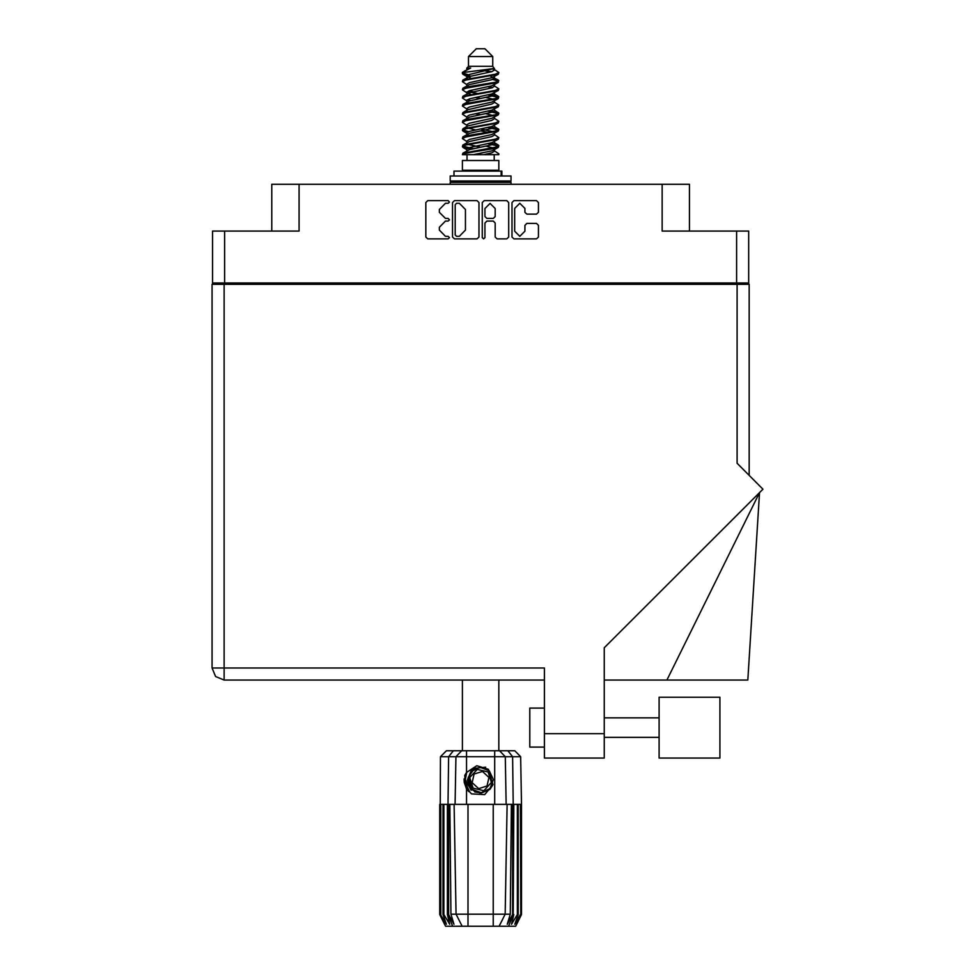 <?xml version="1.0" encoding="UTF-8"?>
<svg xmlns="http://www.w3.org/2000/svg" width="975" height="975" viewBox="0 0 975 975"><rect width="100%" height="100%" fill="white"/><g stroke="black" fill="none" stroke-linecap="round" stroke-linejoin="round"><path stroke-width="1.46" d="M736.564 231.112L748.642 231.112L748.642 282.969L736.564 282.969L736.564 231.112L662.196 231.112L662.196 184.324L689.483 184.324L689.483 231.112M271.733 231.112L271.733 184.324L299.02 184.324L299.02 231.112L224.664 231.112L224.664 282.969L212.574 282.969L212.574 231.112L224.664 231.112M659.076 697.198L659.076 758.026L719.891 758.026L719.891 697.198L659.076 697.198M544.452 747.106L529.827 747.106L529.827 708.118L544.452 708.118M737.039 284.334L737.039 463.283L762.913 489.145L604.293 647.766L604.293 758.026L544.452 758.026L544.452 667.96L224.177 667.96L224.177 680.05L215.621 676.504L212.087 667.96L224.177 667.96L224.177 284.334L749.129 284.334L749.129 475.361M212.087 667.96L215.621 676.504L224.177 680.05L215.621 676.504L212.087 667.96L212.087 284.334L224.177 284.334M666.937 680.05L759.464 492.594L747.776 680.05L604.293 680.05M700.391 758.026L659.076 758.026M468.524 56.55L492.692 56.55L484.892 48.75L476.324 48.75L468.524 56.55L468.524 66.3L466.781 68.36M492.692 56.55L492.692 66.3L468.524 66.3M462.394 154.696L465.867 153.173L495.349 148.31L498.298 147.31L498.834 145.665L495.349 147.286L462.918 153.16L462.382 154.696L473.387 154.696L491.802 150.845L493.74 150.04L494.033 148.59M464.124 72.43L462.406 72.43L462.382 73.576L464.124 72.43L494.24 68.518L492.692 66.3M498.834 160.546L462.382 160.546L462.382 170.296L498.834 170.296L498.834 160.546M498.834 153.782L498.834 154.696L497.725 154.696L498.834 153.782L494.435 150.845M448.597 804.412L467.939 804.412L467.939 914.136L510.254 914.136L511.424 804.412L507.097 804.412L505.184 914.136L499.127 926.25L445.514 926.25L439.676 914.55L444.758 924.3L440.432 914.55L446.44 924.3L443.064 914.55L443.881 914.55L449.719 924.3L447.44 914.55L448.597 914.55L448.597 804.412L439.676 804.412L439.688 914.55L440.505 756.758L466.477 756.758L466.477 772.493L476.726 765.704L488.39 769.324L493.033 784.668L484.66 794.649L471.559 793.918L466.477 788.665L468.695 791.542M493.277 926.25L493.277 804.412L507.097 804.412M513.776 804.412L513.264 914.55L513.776 804.412L517.335 804.412L517.335 914.55L518.152 914.55L518.152 804.412L517.335 804.412M521.54 914.55L521.528 804.412L521.54 914.55L515.702 926.25L499.127 926.25L502.552 919.401M521.528 804.412L520.37 804.412L520.784 914.55L516.457 924.3L521.528 914.55M520.711 756.758L466.477 756.758L466.477 750.811L514.763 750.811L520.711 756.758L521.54 804.412M518.152 804.412L520.37 804.412M440.505 756.758L446.452 750.811L466.477 750.811M449.792 804.412L450.962 914.136L467.939 914.136L467.939 926.25M507.841 750.811L512.594 756.758L513.252 804.412L512.618 804.412L512.618 914.55L513.264 914.55L508.597 926.25M501.82 175.951L501.82 171.076L453.997 171.076L453.997 175.951M511.022 175.951L450.194 175.951L450.194 181.009L511.022 181.009L511.022 175.951M509.657 181.009L511.022 182.374L450.194 182.374L450.194 184.324M474.606 791.225L471.997 789.36L467.927 780.548L471.997 789.36L481.102 792.724L489.925 788.665L493.289 779.549L489.218 770.737L493.289 779.549L489.925 788.665L481.102 792.724L471.997 789.36L467.927 780.548L471.291 771.432L480.114 767.374L489.218 770.737L493.289 779.549L489.925 788.665L481.102 792.724L471.997 789.36L477.823 792.431L474.691 791.907M498.834 80.681L495.349 82.314L465.867 87.189L462.918 88.177L462.382 89.822L465.867 88.201L498.298 82.327L498.298 80.06L490.51 76.16M498.834 96.927L495.349 98.56L465.867 103.435L462.918 104.423L462.382 106.068L465.867 104.447L498.298 98.572L498.298 96.306L493.387 93.381M498.834 113.173L495.349 114.806L465.867 119.669L462.918 120.668L462.382 122.314L465.867 120.693L498.298 114.818L498.834 113.173L494.435 110.236M498.834 129.419L495.349 131.04L465.867 135.915L462.918 136.914L462.382 138.56L465.867 136.939L498.298 131.064L498.834 129.419L494.435 126.482M462.918 80.06L495.349 74.185L498.834 72.564L498.298 74.21L465.867 80.072L462.382 81.705L462.918 80.06L469.414 76.525L491.802 71.65L494.435 70.029L493.387 69.006M462.918 96.306L495.349 90.431L498.834 88.81L498.298 90.456L465.867 96.318L462.382 97.951L462.918 96.306L469.414 92.771L491.802 87.896L494.435 86.275L493.74 85.447M462.918 112.552L495.349 106.677L498.834 105.056L498.298 106.702L465.867 112.564L462.382 114.197L462.918 112.552L467.476 109.809L491.802 104.142L494.435 102.521L494.435 100.888M462.918 128.798L495.349 122.923L498.834 121.302L498.298 122.947L465.867 128.81L462.382 130.431L462.918 128.798L467.476 126.055L491.802 120.388L494.435 118.755L494.435 117.134M462.918 145.031L495.349 139.169L498.834 137.548L498.298 139.181L465.867 145.056L462.382 146.677L462.918 145.031L469.414 141.497L491.802 136.634L494.435 135.001L494.435 133.38M466.781 142.728L466.781 141.095L469.414 139.474L491.802 134.599L498.298 131.064M467.183 127.506L466.781 124.849L469.414 123.228L491.802 118.353L498.298 114.818M467.183 111.26L466.781 108.603L469.414 106.982L491.802 102.107L498.298 98.572M467.183 95.014L466.781 92.357L469.414 90.736L491.802 85.861L498.298 82.327M470.706 78.11L466.781 76.123L469.414 74.49L494.24 68.518M462.918 153.16L469.414 149.626L491.802 144.751L494.435 143.13L494.435 141.497M462.918 136.914L469.414 133.38L491.802 128.505L494.435 126.884L494.435 125.251M462.918 120.668L469.414 117.134L491.802 112.259L494.435 110.638L494.435 109.005M462.918 104.423L469.414 100.888L491.802 96.013L494.435 94.392L493.74 93.576M462.918 88.177L469.414 84.642L491.802 79.767L494.435 78.146L493.74 77.33M466.781 150.845L466.781 149.224L469.414 147.591L491.802 142.716L498.298 139.181M466.781 134.599L466.781 132.978L469.414 131.345L491.802 126.482L498.298 122.947M466.781 118.353L466.781 116.732L469.414 115.111L491.802 110.236L498.298 106.702M466.781 102.119L466.781 100.486L469.414 98.865L491.802 93.99L498.298 90.456M466.781 85.873L466.781 84.24L469.414 82.619L491.802 77.744L498.298 74.21M493.033 784.668L489.986 789.421L480.614 793.309L471.23 789.421L467.354 780.049L471.23 770.677L475.117 767.983M489.218 770.737L493.289 779.549L489.925 788.665L481.102 792.724L471.997 789.36L468.232 777.27L474.618 768.251L485.648 767.252M492.607 131.625L480.614 128.907M473.387 154.696L483.832 154.696L491.802 152.868L494.435 151.247L494.435 149.224M480.614 147.188L468.609 144.483M488.158 771.895L477.311 769.433L469.767 777.599L473.058 788.202L483.905 790.664L491.449 782.498L488.158 771.895M524.952 208.467L519.833 203.348L514.715 208.467L514.715 231.148L519.833 236.267L524.952 231.148L524.952 225.359L526.866 223.446L536.53 223.446L538.444 225.359L538.444 237.022L536.53 238.936L513.947 238.936L512.033 237.022L512.033 202.581L513.947 200.667L536.53 200.667L538.444 202.581L538.444 212.245L536.53 214.159L526.866 214.159L524.952 212.245L524.952 208.467M448.086 221.142L449.414 219.802L448.086 218.461L445.453 218.461L439.323 212.343L439.323 209.479L445.453 203.348L448.086 203.348L449.414 202.008L448.086 200.667L427.745 200.667L425.831 202.581L425.831 237.022L427.745 238.936L448.086 238.936L449.414 237.595L448.086 236.267L445.453 236.267L439.323 230.137L439.323 227.272L445.453 221.142L448.086 221.142M495.202 208.565L490.084 203.446L484.965 208.565L484.965 216.548L486.878 218.461L493.289 218.461L495.202 216.548L495.202 208.565M462.735 73.076L468.609 74.77M494.033 78.768L498.298 80.06M498.481 81.193L492.607 79.499M470.706 76.16L462.382 73.576M490.51 94.356L498.298 96.306M498.481 97.439L488.024 94.965M477.092 93.381L467.183 91.735M490.51 110.602L498.298 112.552M498.481 113.685L488.024 111.211M490.51 126.847L498.298 128.798M498.481 129.931L488.024 127.457M490.51 143.093L498.834 145.665M498.481 146.177L488.024 143.703M468.609 131.625L462.735 129.931M467.183 132.356L462.382 130.431M473.192 148.651L462.735 146.177M470.706 149.26L462.382 146.677M492.607 147.871L485.928 146.177M492.607 115.379L485.928 113.685M492.607 99.133L485.928 97.439M470.706 94.356L467.829 93.381M488.024 132.405L480.614 130.942M475.288 129.931L468.609 128.237M480.614 114.697L475.288 113.685M480.614 98.451L475.288 97.439M462.406 72.43L470.693 68.043L466.781 68.043L466.781 69.627M464.088 778.94L464.197 782.23M469.755 791.785L464.77 782.218L466.781 772.029L464.77 782.218L469.755 791.785M489.925 788.665L481.102 792.724L477.494 792.346M474.642 791.249L471.997 789.36L467.927 780.548L471.997 789.36L474.642 791.249L471.997 789.36L467.927 780.548L471.997 789.36L474.642 791.249M483.624 238.936L484.965 237.595L484.965 223.056L486.878 221.142L493.289 221.142L495.202 223.056L495.202 237.022L497.116 238.936L506.768 238.936L508.682 237.022L508.682 202.581L506.768 200.667L484.197 200.667L482.284 202.581L482.284 237.595L483.624 238.936M662.196 184.324L299.02 184.324M212.574 282.969L212.574 284.334M478.932 237.022L478.932 202.581L477.019 200.667L454.447 200.667L452.534 202.581L452.534 237.022L454.447 238.936L477.019 238.936L478.932 237.022M736.564 282.969L224.664 282.969M748.642 282.969L748.642 284.334M227.187 284.334L227.187 282.969L227.187 284.334M456.544 203.348L455.203 204.689L455.203 234.926L456.544 236.267L459.322 236.267L465.441 230.137L465.441 209.479L459.322 203.348L456.544 203.348M734.029 282.969L734.029 284.334M544.452 680.05L224.177 680.05M462.382 680.05L462.382 750.811M498.834 680.05L498.834 750.811M468.609 91.004L473.192 91.796M467.476 93.186L462.382 89.822M466.781 109.005L462.382 106.068M466.781 125.251L462.382 122.314M466.781 141.497L462.382 138.56M466.964 154.696L466.964 160.546M494.252 154.696L494.252 160.546M469.304 170.296L469.304 171.076M491.912 170.296L491.912 171.076M498.834 72.564L494.435 69.627M498.834 88.81L494.435 85.873M492.607 87.628L488.024 86.836M466.781 84.642L462.382 81.705M498.834 105.056L494.435 102.119M470.706 100.523L467.183 99.864M466.781 100.888L462.382 97.951M498.834 121.302L494.435 118.353M466.781 117.134L462.382 114.197M498.834 137.548L494.435 134.599M464.258 71.138L470.693 68.043M483.832 154.696L497.725 154.696M494.362 69.761L493.07 69.164M485.684 71.09L491.619 71.699M466.781 110.638L467.476 109.809M466.781 94.392L467.476 93.576M467.183 78.768L467.476 77.33M494.435 92.357L494.033 91.735M494.435 76.123L494.033 75.489M493.277 804.412L467.939 804.412M517.335 914.55L511.497 924.3L513.776 914.55M520.37 914.55L514.776 924.3L518.152 914.55M520.784 804.412L520.784 914.55M452.619 926.25L447.952 914.55L447.952 804.412L448.622 756.758L453.375 750.811M447.44 804.412L447.44 914.55M443.881 804.412L443.881 914.55M443.064 804.412L443.064 914.55M440.846 804.412L440.846 914.55M440.432 804.412L440.432 914.55M512.618 804.412L511.424 804.412M466.477 772.493L464.685 775.503L466.477 788.665L466.477 804.412M456.032 914.136L462.089 926.25L456.032 914.136L454.118 804.412M450.962 914.136L454.021 924.3L448.597 914.55M512.618 914.55L507.195 924.3L510.254 914.136M464.21 782.328L466.464 788.641M451.559 181.009L450.194 182.374M511.022 182.374L511.022 184.324M468.353 790.311L464.685 778.635L466.781 772.029M468.012 781.56L468.232 777.258M471.169 790.25L464.685 778.635M487.061 786.021L489.011 777.441L482.552 771.469L474.155 774.077L472.205 782.657L478.664 788.629L487.061 786.021M474.472 791.152L472.083 789.445M241.812 282.969L241.812 284.334M719.404 284.334L719.404 282.969M544.452 733.651L604.293 733.651M494.739 804.412L494.739 750.811M455.106 804.412L455.91 756.758L461.699 750.811M499.517 750.811L505.306 756.758L506.11 804.412M501.15 175.951L501.15 171.076M659.076 737.356L604.293 737.356M659.076 717.868L604.293 717.868M493.74 150.04L498.298 147.31M467.476 76.94L462.918 74.21M494.435 86.275L494.435 84.642M466.781 78.146L466.781 76.123M494.435 70.029L494.435 68.36M498.298 145.031L494.435 142.728M466.781 149.626L462.918 147.31M466.781 133.38L462.918 131.064M494.435 94.392L494.435 92.759M494.435 78.146L494.435 76.525"/></g></svg>

